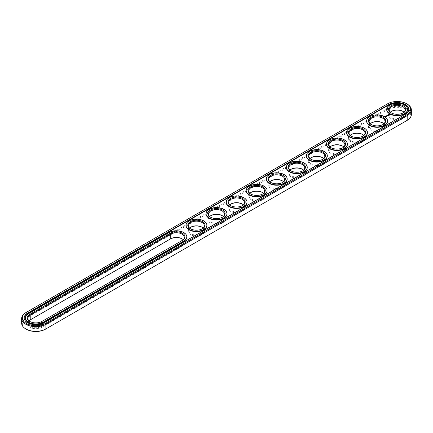 <?xml version="1.0" encoding="UTF-8"?>
<svg xmlns="http://www.w3.org/2000/svg" width="433" height="433" viewBox="0 0 433 433"><rect width="100%" height="100%" fill="white"/><g stroke="black" fill="none" stroke-linecap="round" stroke-linejoin="round"><path stroke-width="0.32" stroke-dasharray="2.17 1.62" d="M411.35 114.539A14.192 8.195 0 0 0 402.587 106.967A14.192 8.195 0 0 0 387.118 108.748L25.807 317.346A14.192 8.195 0 0 0 21.65 323.142M45.4 329.215L406.711 120.612A13.515 7.799 0 0 0 406.706 109.576A13.515 7.799 0 0 0 387.6 109.581L26.289 318.179A13.515 7.799 0 0 0 26.289 329.215M170.25 239.054L29.742 320.176A8.628 4.985 0 0 0 29.742 327.224A8.628 4.985 0 0 0 41.947 327.224L182.455 246.101A8.628 4.985 0 0 0 182.455 239.054A8.628 4.985 0 0 0 182.206 238.913M190.574 227.325A8.628 4.985 0 0 0 190.325 227.466A8.628 4.985 0 0 0 190.325 234.507A8.628 4.985 0 0 0 202.53 234.507A8.628 4.985 0 0 0 202.53 227.466A8.628 4.985 0 0 0 202.276 227.325M202.53 227.466L202.049 227.184L202.53 227.466M351.158 134.614A8.628 4.985 0 0 0 350.909 134.75A8.628 4.985 0 0 0 350.909 141.797A8.628 4.985 0 0 0 363.114 141.797A8.628 4.985 0 0 0 363.114 134.75A8.628 4.985 0 0 0 362.859 134.614M363.114 134.75L362.632 134.474L363.114 134.75M371.233 123.021A8.628 4.985 0 0 0 370.984 123.161A8.628 4.985 0 0 0 370.984 130.209A8.628 4.985 0 0 0 383.183 130.209A8.628 4.985 0 0 0 383.183 123.161A8.628 4.985 0 0 0 382.934 123.021M383.183 123.161L382.702 122.885L383.183 123.161M250.794 192.555A8.628 4.985 0 0 0 250.545 192.696A8.628 4.985 0 0 0 250.545 199.743A8.628 4.985 0 0 0 262.75 199.743A8.628 4.985 0 0 0 262.75 192.696A8.628 4.985 0 0 0 262.495 192.555M262.75 192.696L262.268 192.42L262.75 192.696M290.938 169.379A8.628 4.985 0 0 0 290.689 169.519A8.628 4.985 0 0 0 290.689 176.567A8.628 4.985 0 0 0 302.894 176.567A8.628 4.985 0 0 0 302.894 169.519A8.628 4.985 0 0 0 302.645 169.379M302.894 169.519L302.413 169.238L302.894 169.519M270.869 180.967A8.628 4.985 0 0 0 270.614 181.108A8.628 4.985 0 0 0 270.614 188.155A8.628 4.985 0 0 0 282.819 188.155A8.628 4.985 0 0 0 282.819 181.108A8.628 4.985 0 0 0 282.57 180.967M282.819 181.108L282.338 180.832L282.819 181.108M210.649 215.737A8.628 4.985 0 0 0 210.4 215.872A8.628 4.985 0 0 0 210.4 222.919A8.628 4.985 0 0 0 222.6 222.919A8.628 4.985 0 0 0 222.6 215.872A8.628 4.985 0 0 0 222.351 215.737M222.6 215.872L222.118 215.596L222.6 215.872M230.724 204.149A8.628 4.985 0 0 0 230.47 204.284A8.628 4.985 0 0 0 230.47 211.331A8.628 4.985 0 0 0 242.675 211.331A8.628 4.985 0 0 0 242.675 204.284A8.628 4.985 0 0 0 242.426 204.149M242.675 204.284L242.193 204.008L242.675 204.284M391.308 111.433A8.628 4.985 0 0 0 391.053 111.573A8.628 4.985 0 0 0 391.053 118.62A8.628 4.985 0 0 0 403.258 118.62A8.628 4.985 0 0 0 403.258 111.573A8.628 4.985 0 0 0 403.009 111.433M403.258 111.573L402.777 111.297L403.258 111.573M331.088 146.202A8.628 4.985 0 0 0 330.834 146.338A8.628 4.985 0 0 0 330.834 153.385A8.628 4.985 0 0 0 343.039 153.385A8.628 4.985 0 0 0 343.039 146.338A8.628 4.985 0 0 0 342.79 146.202M343.039 146.338L342.557 146.062L343.039 146.338M311.013 157.791A8.628 4.985 0 0 0 310.764 157.931A8.628 4.985 0 0 0 310.764 164.973A8.628 4.985 0 0 0 322.969 164.973A8.628 4.985 0 0 0 322.969 157.931A8.628 4.985 0 0 0 322.715 157.791M322.969 157.931L322.488 157.65L322.969 157.931M407.193 104.066A14.192 8.195 0 0 0 387.118 104.066L25.807 312.664L25.807 317.346L26.289 318.179M29.006 320.799A7.951 4.59 0 0 0 27.896 323.142A7.951 4.59 0 0 0 32.8 327.38A7.951 4.59 0 0 0 41.465 326.385L181.974 245.262A7.951 4.59 0 0 0 184.301 242.02A7.951 4.59 0 0 0 183.191 239.676M189.589 228.088A7.951 4.59 0 0 0 188.479 230.432A7.951 4.59 0 0 0 196.425 235.022A7.951 4.59 0 0 0 204.376 230.432A7.951 4.59 0 0 0 203.261 228.088M350.173 135.377A7.951 4.59 0 0 0 349.063 137.716A7.951 4.59 0 0 0 357.009 142.305A7.951 4.59 0 0 0 364.959 137.716A7.951 4.59 0 0 0 363.844 135.377M370.247 123.789A7.951 4.59 0 0 0 369.132 126.127A7.951 4.59 0 0 0 377.083 130.717A7.951 4.59 0 0 0 385.034 126.127A7.951 4.59 0 0 0 383.919 123.789M249.809 193.324A7.951 4.59 0 0 0 248.699 195.662A7.951 4.59 0 0 0 256.645 200.252A7.951 4.59 0 0 0 264.595 195.662A7.951 4.59 0 0 0 263.481 193.324M289.953 170.142A7.951 4.59 0 0 0 288.843 172.486A7.951 4.59 0 0 0 296.789 177.075A7.951 4.59 0 0 0 304.74 172.486A7.951 4.59 0 0 0 303.63 170.142M269.883 181.736A7.951 4.59 0 0 0 268.769 184.074A7.951 4.59 0 0 0 276.719 188.664A7.951 4.59 0 0 0 284.665 184.074A7.951 4.59 0 0 0 283.555 181.736M209.664 216.5A7.951 4.59 0 0 0 208.549 218.844A7.951 4.59 0 0 0 216.5 223.428A7.951 4.59 0 0 0 224.451 218.844A7.951 4.59 0 0 0 223.336 216.5M229.739 204.912A7.951 4.59 0 0 0 228.624 207.25A7.951 4.59 0 0 0 236.575 211.84A7.951 4.59 0 0 0 244.521 207.25A7.951 4.59 0 0 0 243.411 204.912M390.322 112.201A7.951 4.59 0 0 0 389.207 114.539A7.951 4.59 0 0 0 397.158 119.129A7.951 4.59 0 0 0 405.104 114.539A7.951 4.59 0 0 0 403.994 112.201M330.103 146.966A7.951 4.59 0 0 0 328.988 149.309A7.951 4.59 0 0 0 336.939 153.894A7.951 4.59 0 0 0 344.885 149.309A7.951 4.59 0 0 0 343.775 146.966M310.028 158.554A7.951 4.59 0 0 0 308.918 160.897A7.951 4.59 0 0 0 316.864 165.487A7.951 4.59 0 0 0 324.815 160.897A7.951 4.59 0 0 0 323.7 158.554M29.991 321.567A7.951 4.59 0 0 0 30.223 321.703A7.951 4.59 0 0 0 41.465 321.703L181.974 240.58A7.951 4.59 0 0 0 181.984 240.575M190.574 228.851A7.951 4.59 0 0 0 190.807 228.992A7.951 4.59 0 0 0 202.049 228.992A7.951 4.59 0 0 0 202.276 228.851M351.158 136.141A7.951 4.59 0 0 0 351.39 136.281A7.951 4.59 0 0 0 362.632 136.281A7.951 4.59 0 0 0 362.859 136.141M371.233 124.552A7.951 4.59 0 0 0 371.465 124.693A7.951 4.59 0 0 0 382.702 124.693A7.951 4.59 0 0 0 382.934 124.552M250.794 194.087A7.951 4.59 0 0 0 251.026 194.228A7.951 4.59 0 0 0 262.268 194.228A7.951 4.59 0 0 0 262.495 194.087M290.938 170.911A7.951 4.59 0 0 0 291.171 171.046A7.951 4.59 0 0 0 302.413 171.046A7.951 4.59 0 0 0 302.645 170.911M270.869 182.499A7.951 4.59 0 0 0 271.096 182.639A7.951 4.59 0 0 0 282.338 182.639A7.951 4.59 0 0 0 282.57 182.499M210.649 217.263A7.951 4.59 0 0 0 210.882 217.404A7.951 4.59 0 0 0 222.118 217.404A7.951 4.59 0 0 0 222.351 217.263M230.724 205.675A7.951 4.59 0 0 0 230.951 205.816A7.951 4.59 0 0 0 242.193 205.816A7.951 4.59 0 0 0 242.426 205.675M391.308 112.964A7.951 4.59 0 0 0 391.535 113.105A7.951 4.59 0 0 0 402.777 113.105A7.951 4.59 0 0 0 403.009 112.964M331.088 147.729A7.951 4.59 0 0 0 331.315 147.869A7.951 4.59 0 0 0 342.557 147.869A7.951 4.59 0 0 0 342.79 147.729M311.013 159.322A7.951 4.59 0 0 0 311.246 159.458A7.951 4.59 0 0 0 322.488 159.458A7.951 4.59 0 0 0 322.715 159.322M387.118 104.066L387.6 103.785L387.118 104.066L387.118 108.748L387.6 109.581M24.151 318.087A11.696 6.755 0 0 0 24.151 318.277A11.696 6.755 0 0 0 31.365 324.512A11.696 6.755 0 0 0 44.112 323.05L405.429 114.447A11.696 6.755 0 0 0 408.849 109.673A11.696 6.755 0 0 0 408.849 109.489M181.974 240.58L182.455 240.304L181.974 240.58L181.974 245.262L182.455 246.101M41.465 321.703L41.947 321.427L41.465 321.703L41.465 326.385L41.947 327.224M186.796 236.965A10.446 6.03 0 0 0 180.204 231.547A10.446 6.03 0 0 0 168.967 232.889L28.459 314.012A10.446 6.03 0 0 0 25.401 318.087M386.712 109.489A10.446 6.03 180 0 1 393.305 104.066A10.446 6.03 180 0 1 404.541 105.408A10.446 6.03 180 0 1 407.599 109.489M366.643 121.078A10.446 6.03 180 0 1 373.235 115.654A10.446 6.03 180 0 1 384.472 116.997A10.446 6.03 180 0 1 387.524 121.078M346.568 132.666A10.446 6.03 180 0 1 353.16 127.242A10.446 6.03 180 0 1 364.397 128.585A10.446 6.03 180 0 1 367.455 132.666M326.498 144.254A10.446 6.03 180 0 1 333.091 138.831A10.446 6.03 180 0 1 344.327 140.173A10.446 6.03 180 0 1 347.38 144.254M306.423 155.842A10.446 6.03 180 0 1 313.016 150.424A10.446 6.03 180 0 1 324.252 151.766A10.446 6.03 180 0 1 327.305 155.842M286.348 167.43A10.446 6.03 180 0 1 292.941 162.012A10.446 6.03 180 0 1 304.177 163.355A10.446 6.03 180 0 1 307.235 167.43M266.279 179.024A10.446 6.03 180 0 1 272.871 173.601A10.446 6.03 180 0 1 284.108 174.943A10.446 6.03 180 0 1 287.16 179.024M246.204 190.612A10.446 6.03 180 0 1 252.796 185.189A10.446 6.03 180 0 1 264.033 186.531A10.446 6.03 180 0 1 267.085 190.612M226.129 202.2A10.446 6.03 180 0 1 232.727 196.777A10.446 6.03 180 0 1 243.958 198.119A10.446 6.03 180 0 1 247.016 202.2M206.059 213.788A10.446 6.03 180 0 1 212.652 208.365A10.446 6.03 180 0 1 223.888 209.707A10.446 6.03 180 0 1 226.941 213.788M185.984 225.376A10.446 6.03 180 0 1 192.577 219.953A10.446 6.03 180 0 1 203.813 221.295A10.446 6.03 180 0 1 206.871 225.376M387.448 115.021L387.14 115.178L387.459 115.227M387.54 114.869L387.546 115.162M386.956 115.216L386.972 115.508M386.637 115.394L386.701 115.671M386.858 115.346L387.162 115.4L386.853 115.562M385.949 115.773L385.7 116.076M385.543 116.58L385.819 116.612M385.354 116.867L385.04 116.85M388.655 115.135L388.168 115.07M388.217 115.167L388.59 115.156M387.724 115.551L387.308 115.589L387.752 115.817M387.578 115.811L387.167 115.844M387.578 115.903L387.167 115.8M386.826 115.779L387.216 116.098M387.178 115.984L386.875 115.844M387.086 115.725L387.178 116.017M386.745 116.369L386.306 116.141L386.745 116.396M388.883 114.75L389.435 114.75M44.112 322.677L44.112 323.05M405.429 114.074L405.429 114.447M28.459 314.012L28.459 313.638M168.967 232.889L168.967 232.516M181.974 238.772L182.455 239.054M190.807 227.184L190.325 227.466M351.39 134.474L350.909 134.75M371.465 122.885L370.984 123.161M251.026 192.42L250.545 192.696M291.171 169.238L290.689 169.519M271.096 180.832L270.614 181.108M210.882 215.596L210.4 215.872M230.951 204.008L230.47 204.284M391.535 111.297L391.053 111.573M331.315 146.062L330.834 146.338M311.246 157.65L310.764 157.931M184.301 242.02L184.301 237.338M27.896 323.142L27.896 318.461M204.376 230.432L204.376 225.75M188.479 230.432L188.479 225.75M364.959 137.716L364.959 133.034M349.063 137.716L349.063 133.034M385.034 126.127L385.034 121.446M369.132 126.127L369.132 121.446M264.595 195.662L264.595 190.98M248.699 195.662L248.699 190.98M304.74 172.486L304.74 167.804M288.843 172.486L288.843 167.804M284.665 184.074L284.665 179.392M268.769 184.074L268.769 179.392M224.451 218.844L224.451 214.156M208.549 218.844L208.549 214.156M244.521 207.25L244.521 202.568M228.624 207.25L228.624 202.568M405.104 114.539L405.104 109.858M389.207 114.539L389.207 109.858M344.885 149.309L344.885 144.627M328.988 149.309L328.988 144.627M324.815 160.897L324.815 156.216M308.918 160.897L308.918 156.216M24.151 318.277L24.151 317.903M408.849 109.673L408.849 109.3M30.223 321.703L29.742 321.427M202.049 228.992L202.53 228.716M190.807 228.992L190.325 228.716M362.632 136.281L363.114 136.005M351.39 136.281L350.909 136.005M382.702 124.693L383.183 124.412M371.465 124.693L370.984 124.412M262.268 194.228L262.75 193.946M251.026 194.228L250.545 193.946M302.413 171.046L302.894 170.77M291.171 171.046L290.689 170.77M282.338 182.639L282.819 182.358M271.096 182.639L270.614 182.358M222.118 217.404L222.6 217.128M210.882 217.404L210.4 217.128M242.193 205.816L242.675 205.534M230.951 205.816L230.47 205.534M402.777 113.105L403.258 112.824M391.535 113.105L391.053 112.824M342.557 147.869L343.039 147.593M331.315 147.869L330.834 147.593M322.488 159.458L322.969 159.182M311.246 159.458L310.764 159.182"/><path stroke-width="0.65" d="M25.807 312.664L26.289 312.388L25.807 312.664A14.192 8.195 0 0 0 21.65 318.461L21.65 323.142A14.192 8.195 0 0 0 25.807 328.934A14.192 8.195 0 0 0 45.882 328.934L45.4 329.215A13.515 7.799 0 0 1 26.289 329.215L25.807 328.934M21.65 318.461A14.192 8.195 0 0 0 30.413 326.033A14.192 8.195 0 0 0 45.882 324.252L407.193 115.654A14.192 8.195 0 0 0 411.35 109.858A14.192 8.195 0 0 0 407.193 104.066L406.711 103.785A13.515 7.799 0 0 0 387.6 103.785L26.289 312.388A13.515 7.799 0 0 0 26.289 323.419A13.515 7.799 0 0 0 45.4 323.419L406.711 114.821A13.515 7.799 0 0 0 406.711 103.785M406.711 120.612L406.711 120.612A13.515 7.799 0 0 0 406.722 120.607L407.193 120.336A14.192 8.195 0 0 0 411.35 114.539L411.35 109.858M182.206 238.913A8.628 4.985 0 0 0 170.25 239.054L30.223 319.895A7.951 4.59 0 0 0 29.006 320.799M202.276 227.325A8.628 4.985 0 0 0 190.574 227.325M362.859 134.614A8.628 4.985 0 0 0 351.158 134.614M382.934 123.021A8.628 4.985 0 0 0 371.233 123.021M262.495 192.555A8.628 4.985 0 0 0 250.794 192.555M302.645 169.379A8.628 4.985 0 0 0 290.938 169.379M282.57 180.967A8.628 4.985 0 0 0 270.869 180.967M222.351 215.737A8.628 4.985 0 0 0 210.649 215.737M242.426 204.149A8.628 4.985 0 0 0 230.724 204.149M403.009 111.433A8.628 4.985 0 0 0 391.308 111.433M342.79 146.202A8.628 4.985 0 0 0 331.088 146.202M322.715 157.791A8.628 4.985 0 0 0 311.013 157.791M45.4 323.419L45.882 324.252L45.882 328.934L407.193 120.336L407.193 115.654L406.711 114.821M183.191 239.676A7.951 4.59 0 0 0 181.974 238.772A7.951 4.59 0 0 0 170.732 238.772L170.732 234.091L30.223 315.213A7.951 4.59 0 0 0 27.896 318.461A7.951 4.59 0 0 0 29.991 321.567M30.223 319.895L30.223 315.213L29.742 314.38A8.628 4.985 0 0 0 29.742 321.427A8.628 4.985 0 0 0 41.947 321.427L182.455 240.304A8.628 4.985 0 0 0 182.455 233.257A8.628 4.985 0 0 0 170.25 233.257L29.742 314.38M203.261 228.088A7.951 4.59 0 0 0 202.049 227.184L202.049 227.184A7.951 4.59 0 0 0 190.807 227.184A7.951 4.59 0 0 0 189.589 228.088M363.844 135.377A7.951 4.59 0 0 0 362.632 134.474L362.632 134.474A7.951 4.59 0 0 0 351.39 134.474A7.951 4.59 0 0 0 350.173 135.377M383.919 123.789A7.951 4.59 0 0 0 382.702 122.885L382.702 122.885A7.951 4.59 0 0 0 371.465 122.885A7.951 4.59 0 0 0 370.247 123.789M263.481 193.324A7.951 4.59 0 0 0 262.268 192.42L262.268 192.42A7.951 4.59 0 0 0 251.026 192.42A7.951 4.59 0 0 0 249.809 193.324M303.63 170.142A7.951 4.59 0 0 0 302.413 169.238L302.413 169.238A7.951 4.59 0 0 0 291.171 169.238A7.951 4.59 0 0 0 289.953 170.142M283.555 181.736A7.951 4.59 0 0 0 282.338 180.832L282.338 180.832A7.951 4.59 0 0 0 271.096 180.832A7.951 4.59 0 0 0 269.883 181.736M223.336 216.5A7.951 4.59 0 0 0 222.118 215.596L222.118 215.596A7.951 4.59 0 0 0 210.882 215.596A7.951 4.59 0 0 0 209.664 216.5M243.411 204.912A7.951 4.59 0 0 0 242.193 204.008L242.193 204.008A7.951 4.59 0 0 0 230.951 204.008A7.951 4.59 0 0 0 229.739 204.912M403.994 112.201A7.951 4.59 0 0 0 402.777 111.297L402.777 111.297A7.951 4.59 0 0 0 391.535 111.297A7.951 4.59 0 0 0 390.322 112.201M343.775 146.966A7.951 4.59 0 0 0 342.557 146.062L342.557 146.062A7.951 4.59 0 0 0 331.315 146.062A7.951 4.59 0 0 0 330.103 146.966M323.7 158.554A7.951 4.59 0 0 0 322.488 157.65L322.488 157.65A7.951 4.59 0 0 0 311.246 157.65A7.951 4.59 0 0 0 310.028 158.554M388.888 104.526L27.571 313.129A11.696 6.755 0 0 0 24.151 317.903A11.696 6.755 0 0 0 31.365 324.144A11.696 6.755 0 0 0 44.112 322.677L405.429 114.074A11.696 6.755 0 0 0 408.849 109.3A11.696 6.755 0 0 0 401.635 103.065A11.696 6.755 0 0 0 388.888 104.526L388.888 104.9A11.696 6.755 0 0 1 401.483 103.4A11.696 6.755 0 0 1 408.849 109.489M181.984 240.575A7.951 4.59 0 0 0 184.301 237.338A7.951 4.59 0 0 0 179.397 233.095A7.951 4.59 0 0 0 170.732 234.091L170.25 233.257M202.276 228.851A7.951 4.59 0 0 0 204.376 225.75A7.951 4.59 0 0 0 202.049 222.502A7.951 4.59 0 0 0 193.383 221.507A7.951 4.59 0 0 0 188.479 225.75A7.951 4.59 0 0 0 190.574 228.851M362.859 136.141A7.951 4.59 0 0 0 364.959 133.034A7.951 4.59 0 0 0 362.632 129.792A7.951 4.59 0 0 0 353.967 128.796A7.951 4.59 0 0 0 349.063 133.034A7.951 4.59 0 0 0 351.158 136.141M382.934 124.552A7.951 4.59 0 0 0 385.034 121.446A7.951 4.59 0 0 0 382.702 118.204A7.951 4.59 0 0 0 374.042 117.208A7.951 4.59 0 0 0 369.132 121.446A7.951 4.59 0 0 0 371.233 124.552M262.495 194.087A7.951 4.59 0 0 0 264.595 190.98A7.951 4.59 0 0 0 262.268 187.738A7.951 4.59 0 0 0 253.603 186.742A7.951 4.59 0 0 0 248.699 190.98A7.951 4.59 0 0 0 250.794 194.087M302.645 170.911A7.951 4.59 0 0 0 304.74 167.804A7.951 4.59 0 0 0 302.413 164.556A7.951 4.59 0 0 0 293.753 163.566A7.951 4.59 0 0 0 288.843 167.804A7.951 4.59 0 0 0 290.938 170.911M282.57 182.499A7.951 4.59 0 0 0 284.665 179.392A7.951 4.59 0 0 0 282.338 176.144A7.951 4.59 0 0 0 273.678 175.154A7.951 4.59 0 0 0 268.769 179.392A7.951 4.59 0 0 0 270.869 182.499M222.351 217.263A7.951 4.59 0 0 0 224.451 214.156A7.951 4.59 0 0 0 222.118 210.914A7.951 4.59 0 0 0 213.458 209.918A7.951 4.59 0 0 0 208.549 214.156A7.951 4.59 0 0 0 210.649 217.263M242.426 205.675A7.951 4.59 0 0 0 244.521 202.568A7.951 4.59 0 0 0 242.193 199.326A7.951 4.59 0 0 0 233.533 198.33A7.951 4.59 0 0 0 228.624 202.568A7.951 4.59 0 0 0 230.724 205.675M403.009 112.964A7.951 4.59 0 0 0 405.104 109.858A7.951 4.59 0 0 0 402.777 106.615A7.951 4.59 0 0 0 394.117 105.62A7.951 4.59 0 0 0 389.207 109.858A7.951 4.59 0 0 0 391.308 112.964M342.79 147.729A7.951 4.59 0 0 0 344.885 144.627A7.951 4.59 0 0 0 342.557 141.38A7.951 4.59 0 0 0 333.897 140.384A7.951 4.59 0 0 0 328.988 144.627A7.951 4.59 0 0 0 331.088 147.729M322.715 159.322A7.951 4.59 0 0 0 324.815 156.216A7.951 4.59 0 0 0 322.488 152.968A7.951 4.59 0 0 0 313.822 151.972A7.951 4.59 0 0 0 308.918 156.216A7.951 4.59 0 0 0 311.013 159.322M27.571 313.129L27.571 313.497A11.696 6.755 0 0 0 24.151 318.087M27.571 313.497L388.888 104.9M202.53 221.669A8.628 4.985 0 0 0 190.325 221.669A8.628 4.985 0 0 0 190.325 228.716A8.628 4.985 0 0 0 202.53 228.716A8.628 4.985 0 0 0 202.53 221.669M363.114 128.958A8.628 4.985 0 0 0 350.909 128.958A8.628 4.985 0 0 0 350.909 136.005A8.628 4.985 0 0 0 363.114 136.005A8.628 4.985 0 0 0 363.114 128.958M383.183 117.37A8.628 4.985 0 0 0 370.984 117.37A8.628 4.985 0 0 0 370.984 124.412A8.628 4.985 0 0 0 383.183 124.412A8.628 4.985 0 0 0 383.183 117.37M262.75 186.899A8.628 4.985 0 0 0 250.545 186.899A8.628 4.985 0 0 0 250.545 193.946A8.628 4.985 0 0 0 262.75 193.946A8.628 4.985 0 0 0 262.75 186.899M302.894 163.723A8.628 4.985 0 0 0 290.689 163.723A8.628 4.985 0 0 0 290.689 170.77A8.628 4.985 0 0 0 302.894 170.77A8.628 4.985 0 0 0 302.894 163.723M282.819 175.311A8.628 4.985 0 0 0 270.614 175.311A8.628 4.985 0 0 0 270.614 182.358A8.628 4.985 0 0 0 282.819 182.358A8.628 4.985 0 0 0 282.819 175.311M222.6 210.081A8.628 4.985 0 0 0 210.4 210.081A8.628 4.985 0 0 0 210.4 217.128A8.628 4.985 0 0 0 222.6 217.128A8.628 4.985 0 0 0 222.6 210.081M242.675 198.493A8.628 4.985 0 0 0 230.47 198.493A8.628 4.985 0 0 0 230.47 205.534A8.628 4.985 0 0 0 242.675 205.534A8.628 4.985 0 0 0 242.675 198.493M403.258 105.776A8.628 4.985 0 0 0 391.053 105.776A8.628 4.985 0 0 0 391.053 112.824A8.628 4.985 0 0 0 403.258 112.824A8.628 4.985 0 0 0 403.258 105.776M343.039 140.546A8.628 4.985 0 0 0 330.834 140.546A8.628 4.985 0 0 0 330.834 147.593A8.628 4.985 0 0 0 343.039 147.593A8.628 4.985 0 0 0 343.039 140.546M322.969 152.135A8.628 4.985 0 0 0 310.764 152.135A8.628 4.985 0 0 0 310.764 159.182A8.628 4.985 0 0 0 322.969 159.182A8.628 4.985 0 0 0 322.969 152.135M25.401 318.087A10.446 6.03 0 0 0 25.395 318.277A10.446 6.03 0 0 0 31.847 323.846A10.446 6.03 0 0 0 43.23 322.542L43.23 322.168L183.744 241.046A10.446 6.03 0 0 0 186.802 236.781A10.446 6.03 0 0 0 180.35 231.211A10.446 6.03 0 0 0 168.967 232.516L28.459 313.638A10.446 6.03 0 0 0 25.395 317.903A10.446 6.03 0 0 0 31.847 323.478A10.446 6.03 0 0 0 43.23 322.168M43.23 322.542L183.744 241.414A10.446 6.03 0 0 0 186.802 237.154A10.446 6.03 0 0 0 186.796 236.965M407.599 109.489A10.446 6.03 180 0 1 407.605 109.673A10.446 6.03 180 0 1 397.158 115.703A10.446 6.03 180 0 1 386.712 109.673A10.446 6.03 180 0 1 386.712 109.489M385.489 116.547L385.879 116.58L385.489 116.52M385.424 116.84L384.969 116.742L385.424 116.84M389.673 114.788L389.391 114.361L388.645 114.523L388.926 114.956L389.673 114.788M388.731 115.086L388.087 115.091L388.731 115.086M388.352 115.319L387.816 115.178L388.352 115.378M387.995 115.584L387.308 115.497L387.995 115.557M387.167 115.746L387.616 115.773L386.826 115.752L387.243 116.006M386.745 116.304L386.306 116.049L386.745 116.277M386.869 116.233L387.113 116.066L386.674 115.838L386.869 116.233M386.35 116.537L386.593 116.363L385.906 116.282L386.35 116.537M387.524 121.078A10.446 6.03 180 0 1 387.53 121.262A10.446 6.03 180 0 1 377.083 127.291A10.446 6.03 180 0 1 366.637 121.262A10.446 6.03 180 0 1 366.643 121.078M367.455 132.666A10.446 6.03 180 0 1 367.455 132.85A10.446 6.03 180 0 1 357.009 138.879A10.446 6.03 180 0 1 346.562 132.85A10.446 6.03 180 0 1 346.568 132.666M347.38 144.254A10.446 6.03 180 0 1 347.385 144.438A10.446 6.03 180 0 1 336.939 150.473A10.446 6.03 180 0 1 326.493 144.438A10.446 6.03 180 0 1 326.498 144.254M327.305 155.842A10.446 6.03 180 0 1 327.31 156.026A10.446 6.03 180 0 1 316.864 162.061A10.446 6.03 180 0 1 306.418 156.026A10.446 6.03 180 0 1 306.423 155.842M307.235 167.43A10.446 6.03 180 0 1 307.241 167.62A10.446 6.03 180 0 1 296.789 173.649A10.446 6.03 180 0 1 286.343 167.62A10.446 6.03 180 0 1 286.348 167.43M287.16 179.024A10.446 6.03 180 0 1 287.166 179.208A10.446 6.03 180 0 1 276.719 185.237A10.446 6.03 180 0 1 266.273 179.208A10.446 6.03 180 0 1 266.279 179.024M267.085 190.612A10.446 6.03 180 0 1 267.091 190.796A10.446 6.03 180 0 1 256.645 196.826A10.446 6.03 180 0 1 246.198 190.796A10.446 6.03 180 0 1 246.204 190.612M247.016 202.2A10.446 6.03 180 0 1 247.021 202.384A10.446 6.03 180 0 1 236.575 208.414A10.446 6.03 180 0 1 226.129 202.384A10.446 6.03 180 0 1 226.129 202.2M226.941 213.788A10.446 6.03 180 0 1 226.946 213.972A10.446 6.03 180 0 1 216.5 220.007A10.446 6.03 180 0 1 206.054 213.972A10.446 6.03 180 0 1 206.059 213.788M206.871 225.376A10.446 6.03 180 0 1 206.871 225.561A10.446 6.03 180 0 1 196.425 231.595A10.446 6.03 180 0 1 185.979 225.561A10.446 6.03 180 0 1 185.984 225.376M203.813 220.927A10.446 6.03 0 0 0 192.431 219.618A10.446 6.03 0 0 0 185.979 225.192A10.446 6.03 0 0 0 196.425 231.222A10.446 6.03 0 0 0 206.871 225.192A10.446 6.03 0 0 0 203.813 220.927M364.397 128.217A10.446 6.03 0 0 0 353.014 126.907A10.446 6.03 0 0 0 346.562 132.482A10.446 6.03 0 0 0 357.009 138.511A10.446 6.03 0 0 0 367.455 132.482A10.446 6.03 0 0 0 364.397 128.217M384.472 116.629A10.446 6.03 0 0 0 373.084 115.319A10.446 6.03 0 0 0 366.637 120.888A10.446 6.03 0 0 0 377.083 126.923A10.446 6.03 0 0 0 387.53 120.888A10.446 6.03 0 0 0 384.472 116.629M264.033 186.158A10.446 6.03 0 0 0 252.65 184.853A10.446 6.03 0 0 0 246.198 190.423A10.446 6.03 0 0 0 256.645 196.458A10.446 6.03 0 0 0 267.091 190.423A10.446 6.03 0 0 0 264.033 186.158M304.177 162.981A10.446 6.03 0 0 0 292.795 161.677A10.446 6.03 0 0 0 286.343 167.246A10.446 6.03 0 0 0 296.789 173.276A10.446 6.03 0 0 0 307.241 167.246A10.446 6.03 0 0 0 304.177 162.981M284.108 174.569A10.446 6.03 0 0 0 272.72 173.265A10.446 6.03 0 0 0 266.273 178.834A10.446 6.03 0 0 0 276.719 184.869A10.446 6.03 0 0 0 287.166 178.834A10.446 6.03 0 0 0 284.108 174.569M223.888 209.339A10.446 6.03 0 0 0 212.5 208.029A10.446 6.03 0 0 0 206.054 213.604A10.446 6.03 0 0 0 216.5 219.634A10.446 6.03 0 0 0 226.946 213.604A10.446 6.03 0 0 0 223.888 209.339M243.958 197.751A10.446 6.03 0 0 0 232.575 196.441A10.446 6.03 0 0 0 226.129 202.016A10.446 6.03 0 0 0 236.575 208.046A10.446 6.03 0 0 0 247.021 202.016A10.446 6.03 0 0 0 243.958 197.751M404.541 105.035A10.446 6.03 0 0 0 393.159 103.731A10.446 6.03 0 0 0 386.712 109.3A10.446 6.03 0 0 0 397.158 115.335A10.446 6.03 0 0 0 407.605 109.3A10.446 6.03 0 0 0 404.541 105.035M344.327 139.805A10.446 6.03 0 0 0 332.939 138.495A10.446 6.03 0 0 0 326.493 144.07A10.446 6.03 0 0 0 336.939 150.099A10.446 6.03 0 0 0 347.385 144.07A10.446 6.03 0 0 0 344.327 139.805M324.252 151.393A10.446 6.03 0 0 0 312.87 150.083A10.446 6.03 0 0 0 306.418 155.658A10.446 6.03 0 0 0 316.864 161.688A10.446 6.03 0 0 0 327.31 155.658A10.446 6.03 0 0 0 324.252 151.393M389.635 114.577L388.682 114.577M389.159 114.399L389.435 114.658L388.964 114.864L389.159 114.496M183.744 241.414L183.744 241.046M25.395 318.277L25.395 317.903M186.802 237.154L186.802 236.781M386.712 109.3L386.712 109.673M407.605 109.3L407.605 109.673M366.637 120.888L366.637 121.262M387.53 120.888L387.53 121.262M346.562 132.482L346.562 132.85M367.455 132.482L367.455 132.85M326.493 144.07L326.493 144.438M347.385 144.07L347.385 144.438M306.418 155.658L306.418 156.026M327.31 155.658L327.31 156.026M286.343 167.246L286.343 167.62M307.241 167.246L307.241 167.62M266.273 178.834L266.273 179.208M287.166 178.834L287.166 179.208M246.198 190.423L246.198 190.796M267.091 190.423L267.091 190.796M226.129 202.016L226.129 202.384M247.021 202.016L247.021 202.384M206.054 213.604L206.054 213.972M226.946 213.604L226.946 213.972M185.979 225.192L185.979 225.561M206.871 225.192L206.871 225.561"/></g></svg>

